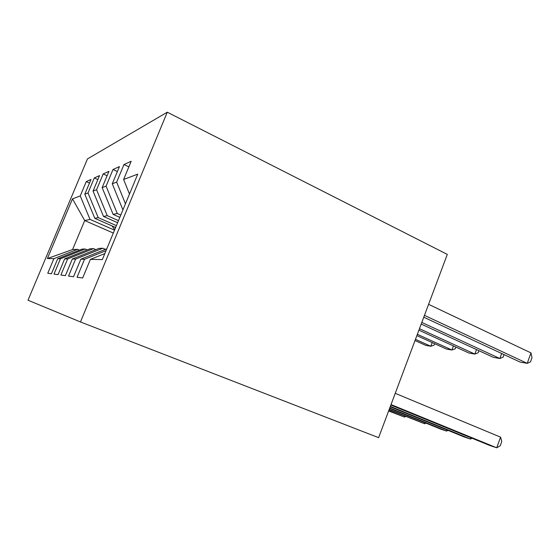 <?xml version="1.0" encoding="UTF-8"?>
<svg xmlns="http://www.w3.org/2000/svg" width="560" height="560" viewBox="0 0 560 560"><rect width="100%" height="100%" fill="white"/><g stroke="black" fill="none" stroke-linecap="round" stroke-linejoin="round"><path stroke-width="0.84" d="M167.272 112.196L87.472 158.921L28 300.223L80.465 321.958L167.272 112.196L447.3 254.408L378.623 437.661L80.465 321.958M113.323 233.051L84.714 220.556L72.492 198.863L47.39 258.531L53.9 258.657L47.768 273.252L51.443 273.749L57.736 258.734L60.424 258.783L54.005 274.099L58.051 274.645L64.659 258.867L67.634 258.923L60.893 275.03L65.38 275.639L72.324 259.014L75.621 259.077L68.53 276.066L73.528 276.745L80.857 259.182L84.539 259.252L77.056 277.228L82.663 277.991L90.405 259.364L102.333 259.595L137.739 174.132L123.613 179.487L131.18 161.28L123.977 164.535L116.655 182.119L112.28 183.778L119.448 166.586L113.015 169.491L106.071 186.137L102.151 187.621L108.955 171.325L103.18 173.943L96.572 189.735L93.044 191.072L99.526 175.595L94.304 177.954L88.011 192.983L84.812 194.194L90.993 179.452L86.261 181.594L89.481 183.057M72.492 198.863L80.241 195.923L86.261 181.594M115.626 227.5L94.829 218.351L98.203 217.616L116.396 225.638M84.812 194.194L94.829 218.351M88.011 192.983L98.203 217.616M47.39 258.531L72.583 249.543L77.511 249.333L79.436 250.145M53.9 258.657L77.511 249.333M117.614 222.698L103.516 216.461L107.233 215.649L118.468 220.633M93.044 191.072L103.516 216.461M96.572 189.735L107.233 215.649M57.736 258.734L81.991 249.137L85.12 249.004L87.248 249.9M60.424 258.783L85.12 249.004M119.826 217.364L113.113 214.368L117.243 213.465L120.785 215.054M102.151 187.621L113.113 214.368M106.071 186.137L117.243 213.465M64.659 258.867L90.055 248.787L93.52 248.64L95.872 249.641M67.634 258.923L93.52 248.64M112.28 183.778L122.913 209.916M116.655 182.119L125.447 203.798M72.324 259.014L98.98 248.402L102.823 248.234L105.441 249.354M75.621 259.077L102.823 248.234M123.613 179.487L129.486 194.047M80.857 259.182L106.799 248.815M84.539 259.252L106.036 250.649M114.527 230.146L90.013 219.401L84.714 220.556L72.583 249.543M80.241 195.923L90.013 219.401M90.405 259.364L104.825 253.582M123.977 164.535L128.863 166.845M113.015 169.491L117.383 171.535M103.18 173.943L107.107 175.756M94.304 177.954L97.853 179.578M391.027 404.572L496.727 447.804L489.937 445.543L390.845 405.041M395.241 393.323L500.57 437.157L496.727 447.804L500.241 445.753L501.767 441.518L500.57 437.157M423.766 317.212L520.135 362.096L527.219 363.349L530.985 352.905L428.589 304.339M530.985 352.905L532 357.707L530.502 361.858L527.219 363.349L424.459 315.364M390.348 406.371L470.498 439.061L464.31 437.003L390.194 406.791M472.038 438.228L470.498 439.061L470.96 437.787M389.753 407.974L446.551 431.081L440.888 429.198L389.613 408.345M448 430.353L446.551 431.081L446.978 429.933M421.197 324.065L493.388 357.357L499.849 358.505L421.813 322.427M504.063 354.606L503.153 357.112L499.849 358.505L501.669 353.493M418.915 330.162L468.93 353.031L474.845 354.074L419.461 328.699M478.919 350.686L478.156 352.772L474.845 354.074L476.497 349.566M389.214 409.402L424.613 423.773L389.088 409.738M425.964 423.129L424.613 423.773L424.998 422.737M388.731 410.69L404.432 417.046L388.619 410.991M405.699 416.479L404.432 417.046L404.782 416.101M416.864 335.622L446.474 349.055L451.913 350.014L417.354 334.313M455.861 347.053L455.217 348.789L451.913 350.014L453.425 345.94M112.056 225.925L114.667 229.824M114.688 227.08L115.374 228.109M415.023 340.543L425.789 345.387L430.808 346.276L415.464 339.353M434.63 343.679L434.098 345.121L430.808 346.276L432.187 342.573"/></g></svg>
